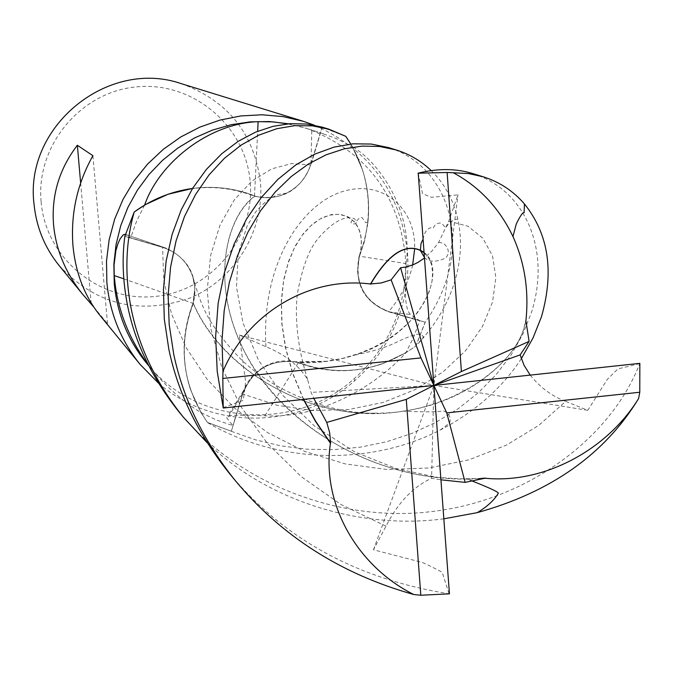 <?xml version="1.0" encoding="UTF-8"?>
<svg xmlns="http://www.w3.org/2000/svg" width="674" height="674" viewBox="0 0 674 674"><rect width="100%" height="100%" fill="white"/><g stroke="black" fill="none" stroke-linecap="round" stroke-linejoin="round"><path stroke-width="0.51" stroke-dasharray="3.37 2.53" d="M162.611 247.324C177.565 252.169 187.625 261.984 192.806 276.778L194.188 282.28L194.946 289.828L194.685 295.524L193.244 302.997L194.879 287.79L192.815 276.837C187.633 262.034 177.565 252.211 162.611 247.358L124.96 236.321L162.611 247.358C177.565 252.211 187.633 262.034 192.815 276.837L194.879 287.79L193.093 303.089C177.633 345.931 182.427 385.722 207.466 422.455L231.342 431.208L242.724 393.978C252.177 370.279 269.423 359.545 294.445 361.778L298.093 362.73C339.814 377.196 379.041 371.66 415.765 346.133L425.117 322.214L388.814 311.573C370.169 305.044 359.764 291.758 357.599 271.706L359.276 256.558L364.811 239.902L367.878 222.723C369.79 204.643 367.987 187.001 362.477 169.781L352.485 146.696C379.833 162.914 409.674 208.426 406.986 255.825L406.473 263.686C403.937 292.92 405.31 309.863 410.584 314.522L419.658 320.773L413.693 337.126L405.799 352.949C376.69 384.93 321.683 418.857 264.924 415.799C244.165 415.024 231.839 415.091 227.947 416.018L226.818 416.751L226.767 417.99L232.901 425.606L216.581 420.062L200.785 412.513C183.968 402.142 168.374 388.645 153.984 372.023L148.305 364.887M147.471 364.255C196.918 425.682 295.718 431.882 354.077 378.788C374.238 361.02 388.746 339.443 397.584 314.067C404.105 294.841 406.649 275.144 405.226 254.974C397.837 192.612 364.803 150.369 306.122 128.237L288.556 123.797M158.55 383.211C212.891 430.939 300.714 429.279 354.676 380.726C375.494 362.376 390.473 340.092 399.606 313.882C406.338 294.024 408.966 273.686 407.5 252.851C400.76 192.553 369.765 150.024 314.514 125.238M59.16 265.59C95.759 304.682 139.341 315.499 189.9 298.051C234.838 279.449 264.393 231.148 260.484 182.688C254.283 133.663 227.93 100.67 181.424 83.711M100.156 315.634L107.495 323.714L93.711 306.931M41.131 201.93C45.79 258.395 99.516 302.432 155.087 296.45C210.726 291.294 255.05 238.082 250.214 182.376C246.204 126.594 193.573 81.503 137.336 86.811C81.04 91.276 35.629 145.542 41.131 201.93M264.924 415.799L298.472 362.435C280.889 358.256 265.598 362.73 252.598 375.865L248.032 381.754L243.887 389.648L232.901 425.606M298.472 362.435C326.469 372.823 354.718 373.185 383.203 363.522L405.799 352.949M383.203 363.522L405.933 352.713L415.765 346.133C379.066 371.66 339.848 377.187 298.093 362.73L298.043 362.73C326.216 373.118 354.6 373.388 383.203 363.522M521.28 358.711C502.02 388.131 474.968 411.924 440.13 430.079C370.439 465.793 278.758 464.335 207.584 422.623L201.012 412.64L190.557 389.783L200.785 412.513M423.938 252.632L428.487 257.704L431.478 264.444L432.624 272.422L431.967 281.572L429.296 291.513L424.536 301.8L417.804 312.247L409.152 322.248L398.663 331.667L386.708 340.193L373.261 347.548L358.467 353.673L342.881 358.298L326.587 361.272L298.051 362.561L294.445 361.778C269.423 359.545 252.177 370.279 242.724 393.978L231.342 431.208L242.691 393.961C252.11 370.27 269.339 359.537 294.386 361.769L298.043 362.73M406.473 263.686L359.158 256.112C353.825 283.274 363.665 301.868 388.679 311.877L419.658 320.773M359.158 256.112C370.228 227.643 371.332 198.864 362.477 169.781L352.258 146.561L336.158 138.524L320.521 132.888L310.916 164.995L311.801 130.107L320.521 132.888M352.485 146.696L350.766 144.009C364.971 168.298 370.675 194.533 367.869 222.715C370.683 194.542 364.979 168.306 350.766 144.009M303.435 399.429L292.626 373.354L285.49 347.978L281.799 323.596L281.302 300.739L283.602 280.081L288.447 261.664L295.102 246.195L303.359 233.566L312.45 224.122L321.945 217.812L331.44 214.576L340.134 214.29L347.995 216.767L354.187 221.628C361.491 230.036 363.244 241.671 359.444 256.516L364.187 242.295L367.574 225.192L364.179 242.303L359.276 256.558L357.599 271.706C359.764 291.758 370.169 305.044 388.814 311.573L425.117 322.214L388.797 311.59C364.213 301.725 354.372 283.392 359.267 256.592L359.436 256.541M167.927 194.297C197.263 184.718 226.11 185.367 254.486 196.235L257.687 131.262M254.486 196.235C281.555 201.265 300.36 190.852 310.916 164.995M287.672 123.881C300.688 126.779 308.734 128.86 311.801 130.107M322.13 127.116L310.604 164.877L322.096 127.209L345.905 136.519L322.096 127.209L310.63 164.886C306.459 177.709 298.397 187.145 286.45 193.194C276.289 197.954 265.792 198.923 254.966 196.109L254.924 195.94C234.914 188.156 214.13 185.653 192.562 188.425M123.78 278.809L193.362 303.477C198.653 277.941 189.63 259.524 166.293 248.217L130.646 237.821L125.423 234.451M193.362 303.477C182.3 332.198 181.365 360.961 190.557 389.783C181.171 360.851 182.005 331.945 193.076 303.047L193.244 302.997M144.522 205.182L136.645 221.114L130.646 237.821M134.396 211.855L124.867 236.288M423.921 252.379C448.37 269.608 421.983 334.708 355.122 354.987C337.261 360.817 318.254 363.404 298.093 362.73L298.001 362.561M481.438 478.414L459.483 478.826L437.308 477.352C347.86 467.899 270.139 409.708 240.416 343.024C210.077 275.396 228.57 215.04 254.941 196.126L254.941 196.126C265.758 198.94 276.256 197.962 286.433 193.194C298.38 187.136 306.443 177.7 310.604 164.877C306.443 177.7 298.38 187.136 286.433 193.194C276.256 197.962 265.758 198.94 254.941 196.126L254.966 196.109M478.776 478.759L467.385 479.104C375.957 480.419 284.504 426.76 247.088 356.672C208.889 286.897 225.032 217.222 254.898 195.957C234.889 188.181 214.113 185.67 192.545 188.45C214.105 185.67 234.881 188.181 254.898 195.965L254.915 195.94M207.584 422.623L231.342 431.208L207.457 422.455C182.427 385.747 177.641 345.956 193.093 303.089L193.076 303.047M303.637 399.404L292.929 373.59L285.759 348.332L282.018 324.084L281.454 301.708L283.552 281.252L288.118 263.18L294.42 247.847L302.264 235.234L311.135 225.495L320.445 218.772L329.788 215.116L338.449 214.281L346.225 216.135L352.612 220.255C361.138 228.831 363.362 240.93 359.276 256.558L359.267 256.592M80.644 182.966L91.125 302.879M92.911 155.694L107.495 323.714M431.166 170.564C444.528 183.555 453.425 199.79 457.848 219.286C461.833 237.442 461.302 256.381 456.247 276.113C449.92 300.57 437.038 323.293 417.585 344.288L415.925 346.015L425.21 322.239C436.188 306.67 443.981 290.081 448.614 272.464C462.996 219.488 438.429 162.552 388.468 147.572M231.317 431.309L255.572 439.852L281.033 445.893L307.251 449.229L333.773 449.651L360.422 447.148L386.682 441.74L411.991 433.374L436.053 422.227L458.438 408.554L478.574 392.504L496.249 374.483L511.162 354.895L522.957 333.933L531.575 312.054C550.902 250.846 526.141 190.363 473.055 173.656M229.48 473.519C283.72 538.939 356.908 579.033 449.044 593.777L449.448 593.836M178.804 411.646C236.136 482.458 338.584 523.386 432.481 511.456C526.984 500.445 610.711 438.631 639.702 363.657L639.845 363.353M443.837 518.82C359.478 530 267.721 500.731 207.415 442.986M639.727 363.589L617.889 368.931L607.291 379.411L587.77 410.323L565.697 401.35L538.922 425.286L506.385 445.135L469.188 459.761L429.043 467.975L387.019 469.508L345.315 463.931L304.85 451.47L267.704 432.674L234.712 408.242L207.255 379.395L186.016 347.439L171.449 313.68L163.723 279.98L162.611 247.358L124.96 236.321L134.404 211.847M415.925 346.015L425.21 322.239M418.209 173.151L422.531 193.682L431.486 197.339L457.991 194.845L448.791 221.131L438.656 242.379L432.118 250.846L424.35 258.125M449.044 593.777L442.195 572.268C428.647 565.115 421.183 561.627 419.801 561.804L373.447 549.79L386.017 526.183C397.972 502.694 413.162 486.729 431.587 478.287L440.922 479.812M525.745 321.793L524.094 328.171C514.296 361.037 466.231 402.749 403.001 411.165C318.263 425.943 222.513 373.463 193.093 303.098L193.261 303.047C218.772 363.808 297.529 415.656 375.755 413.162C448.269 413.912 512.417 367.709 523.824 328.465L525.737 320.891M565.697 401.35C551.955 396.236 540.118 387.483 530.202 375.106M223.145 407.644L243.162 400.356C245.277 387.373 245.959 380.237 245.218 378.923L239.27 335.029L265.935 346.689C285.245 354.575 299.138 365.544 307.622 379.597L311.102 392.386L313.772 398.317M587.77 410.323L433.871 385.435L431.587 478.287M345.787 136.35L323.604 127.563M239.27 335.029L433.871 385.435L311.102 392.386M373.447 549.79L433.871 385.435L457.991 194.845M242.404 393.852L227.264 418.748M388.679 311.877L410.584 314.522M162.729 247.029L125.457 234.468M448.791 221.131L467.941 226.211L482.896 238.267L492.559 256.044L495.853 277.663L492.559 301.935L482.407 326.561L465.7 350.573L443.088 371.846L415.277 389.555L383.489 402.336L348.98 409.48L312.98 410.559L277.25 405.327L242.691 393.961M386.017 526.183L341.12 504.599L301.202 476.619L267.393 443.357L240.854 406.591L221.847 367.49L210.735 328.39L207.213 290.317L210.6 255.497L220.103 224.838L234.392 199.748L252.068 180.952L271.765 168.845L291.615 163.58L310.63 164.886M412.665 264.958C409.059 281.1 401.106 296.636 388.814 311.573L388.797 311.59M265.935 346.689C261.167 264.267 300.916 205.309 341.213 191.98C381.956 178.383 415.942 207.828 414.653 248.816M153.984 372.023L148.769 365.805M397.584 314.067L399.606 313.882M354.077 378.788L354.676 380.726M252.598 375.865L227.947 416.018M166.293 248.217L125.356 234.409M326.587 361.272L294.386 361.769M286.433 193.194L277.882 194.533L269.305 198.897L262.161 204.871L255.454 212.2L247.114 226.026L238.217 253.736L236.481 286.863L242.926 322.795L258.513 360.219L282.516 395.048L314.278 425.85L354.743 451.892L396.245 468.607L437.308 477.352M375.755 413.17C336.343 414.552 276.635 394.602 240.399 358.753C205.014 321.38 201.122 304.109 192.815 276.837L192.798 276.787M367.869 222.715L365.712 222.681L362.107 217.643L360.919 217.357L359.259 218.022L357.178 220.567L355.83 220.423L354.187 221.628M323.486 133.806L306.122 128.237M422.952 239.413C424.763 231.098 427.939 227.231 432.489 227.804L433.23 228.183C434.848 224.282 437.62 222.614 441.546 223.178L445.8 227.863C448.623 222.664 452.507 219.741 457.478 219.092L457.848 219.286M355.122 354.987C389.235 348.045 395.899 341.87 402.892 339.351C412.631 334.978 418.689 333.335 421.065 334.405L423.525 336.747L417.585 344.288M438.656 242.37L443.399 243.196C448.968 248.175 449.769 253.112 445.792 257.99C435.564 262.515 428.394 262.228 424.275 257.131M467.385 479.104L470.882 480.486M440.13 430.079L449.432 423.213C451.167 419.194 450.122 415.529 446.306 412.235L443.163 410.87C438.066 412.041 424.679 412.143 403.001 411.165M352.612 220.255C346.36 224.72 361.609 226.169 354.179 218.561C344.658 215.351 332.754 221.839 318.465 238.015C313.065 244.94 304.732 255.556 297.386 293.401C294.53 319.889 297.942 348.618 307.622 379.597"/><path stroke-width="1.01" d="M288.556 123.797L269.457 121.547L250.164 121.868L231.022 124.741L212.369 130.133L194.525 137.959L177.818 148.078L162.535 160.319L148.971 174.465L137.344 190.27L127.875 207.449L120.73 225.697L116.038 244.687L113.864 264.09L114.26 283.543C117.166 314.05 128.237 340.951 147.471 364.255L148.769 365.805M148.305 364.887C130.208 340.64 119.163 313.84 115.161 284.495L114.218 275.599L114.049 265.025L115.903 250.526L118.001 243.483L120.233 238.63L123.275 234.813L125.423 234.451M314.514 125.238L303.485 121.354L282.996 116.602L261.967 114.782L240.82 115.945L219.977 120.09L199.841 127.125L180.826 136.932L163.31 149.308L147.648 164.026L134.151 180.775L123.098 199.234L114.706 219.025L109.137 239.75L106.509 260.998L106.854 282.339C109.803 313.233 120.882 340.589 140.108 364.407L158.55 383.211M303.485 121.354L181.424 83.711C108.177 58.107 24.264 126.173 34.003 203.885C36.278 227.054 44.661 247.619 59.16 265.59L82.936 294.614C65.782 273.366 55.993 250.147 53.575 224.956C51.249 195.629 59.169 169.064 77.35 145.264L80.644 182.966M77.35 145.264L92.911 155.694C77.198 183.724 70.551 213.776 72.969 245.842C75.631 273.206 84.688 296.467 100.156 315.634L140.108 364.407M93.711 306.931L82.936 294.614M257.687 131.262L258.1 121.665L272.995 121.876L287.672 123.881M192.562 188.425L167.927 194.297L144.657 204.938C159.494 162.249 209.201 123.359 258.1 121.665M144.657 204.938L167.927 194.297M346.251 137.016L350.766 144.009L346.251 137.016M123.78 278.809L114.218 275.599M207.415 442.986L183.463 417.341C156.301 383.481 138.861 347.203 131.144 308.498C124.597 274.284 125.625 242.118 134.227 211.973L134.404 211.847C151.928 199.218 171.306 191.416 192.545 188.45C171.322 191.408 151.936 199.209 134.396 211.855L144.522 205.174M91.125 302.879L91.217 303.89M424.35 258.125L418.006 262.38L412.96 264.84L405.933 267.022L400.609 267.755L391.131 279.862L381.096 282.979L370.515 283.99C308.515 276.197 247.417 313.789 222.968 371.332L221.99 340.564L224.181 310.63L229.354 282.364L237.366 256.128L247.906 232.176L260.602 210.718L275.169 192.107L291.21 176.563L308.296 164.085L326.056 154.835L344.195 148.853L362.224 146.081L379.681 146.494L396.211 149.957L388.468 147.572L371.357 144.059L353.016 143.806L333.984 147.126L314.783 154.135L295.92 164.835L277.966 179.301L261.36 197.423L246.507 219.084L234.072 244.199L224.493 272.355L218.157 303.224L215.646 336.486L217.222 371.484L223.237 408.023L433.871 385.435L446.761 412.884L639.786 392.243L639.845 363.353L433.871 385.435L520.134 354.903L524.06 365.3L530.202 375.106M391.131 279.87L420.93 357.894L222.808 378.468L223.237 408.023M483.334 176.832L473.055 173.656C456.281 168.424 437.999 168.256 418.209 173.151L433.871 385.435L461.395 371.534L529.098 341.398L525.914 320.799C529.056 290.856 524.743 262.784 512.981 236.574C499.358 208.148 479.458 186.875 453.299 172.738L468.649 173.597L483.334 176.832C499.628 181.997 513.327 191.037 524.423 203.936C548.602 234.072 554.289 271.681 541.466 316.763L532.982 338.053L521.28 358.711M329.241 129.307L322.13 127.116L306.56 124.016L290.005 123.687L272.894 126.367L255.522 132.155L238.318 141.245L221.83 153.664L206.463 169.3L192.747 188.13L181.188 209.917L172.165 234.282L166.141 260.964L163.462 289.475L164.287 318.979L168.795 349.039C177.826 392.731 198.055 434.224 229.48 473.519L235.504 480.865C203.826 441.462 183.244 399.311 173.757 354.398L169.174 324.396L168.146 295.119L170.556 267.207L176.083 240.829L184.499 216.472L195.603 194.441L209.016 174.928L224.29 158.407L241.056 145.137L258.664 135.221L276.728 128.717L294.875 125.634L312.517 125.87L329.241 129.307L345.787 136.35L350.766 144.009M420.812 595.243L449.448 593.836L433.871 385.435L406.279 399.379L420.812 595.243L413.76 594.519C341.086 574.122 281.665 536.234 235.504 480.865M134.227 211.973L124.867 236.288C121.918 257.704 122.735 280.401 127.335 304.395C134.539 341.802 151.692 377.55 178.804 411.646L183.463 417.341M639.786 392.243L638.59 398.553C604.856 454.082 551.062 492.113 477.209 512.653L443.837 518.82M370.515 283.99C387.929 254.545 404.56 243.297 420.416 250.248L423.921 252.379M396.211 149.957C409.615 154.169 421.267 161.044 431.166 170.564M370.607 284.192C387.828 255.025 404.232 243.693 419.826 250.206L423.938 252.632M440.922 479.812L465.144 482.382L485.609 478.11L481.438 478.414M485.609 478.11L485.668 478.287C544.499 483.873 607.223 449.634 638.59 398.553M485.668 478.287L478.776 478.759M520.143 354.903L529.115 341.389M525.914 320.799L525.745 321.793M406.279 399.379L326.755 422.421L329.662 432.674L330.656 443.189L315.828 421.528L303.637 399.404M313.772 398.317L326.738 422.43M330.656 443.189L330.445 443.265C321.254 504.144 357.608 566.48 413.76 594.519M330.445 443.265L315.55 421.486L303.435 399.429M222.808 378.468L222.968 371.332M465.136 482.373L446.761 412.884M461.395 371.534L447.123 172.485L417.998 173.21M447.123 172.485L453.299 172.738M400.609 267.755L433.871 385.435L420.93 357.894M414.653 248.816L412.665 264.958M125.356 234.409L124.909 234.266M420.416 250.248L421.014 243.558L422.952 239.413M419.818 250.206L421.191 250.627M423.213 252.093L422.177 251.183M424.275 257.131L420.34 250.433M470.882 480.486C488.355 487.395 497.522 491.599 498.389 493.098C494.379 500.066 487.319 506.587 477.209 512.661M524.423 203.936L524.119 212.773C523.049 211.813 520.446 215.512 516.301 223.861L512.981 236.574"/></g></svg>
